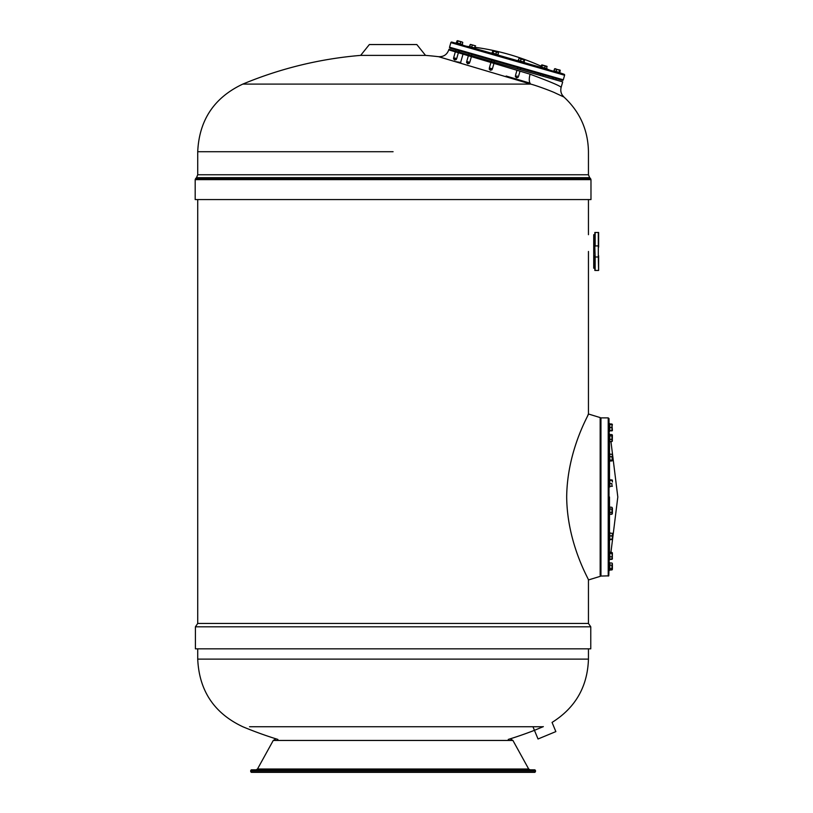 <?xml version="1.0" encoding="UTF-8"?>
<svg xmlns="http://www.w3.org/2000/svg" width="813" height="813" viewBox="0 0 813 813"><rect width="100%" height="100%" fill="white"/><g stroke="black" fill="none" stroke-linecap="round" stroke-linejoin="round"><path stroke-width="1.22" d="M251.349 772.35L534.822 772.35L535.462 771.72L250.719 771.72L251.349 772.35M250.719 770.45L251.349 769.82L534.822 769.82L535.462 770.45L250.719 770.45L250.719 771.72M530.066 772.35L393.086 772.35M249.52 726.741L543.054 726.741A9.593 1.016 -22.8 0 0 543.358 726.619C554.629 721.294 554.629 721.294 543.358 726.619M543.054 726.741L534.446 730.328L543.054 726.741M588.449 648.835L588.449 659.109C587.555 686.67 575.421 707.777 552.057 722.422L555.858 731.598L538.033 738.987L532.962 726.741M608.226 484.883L609.018 484.883L609.018 570.279L609.811 570.279L609.811 562.687L609.018 562.687L609.018 566.478L609.018 425.412L608.226 435.992L609.018 435.992L609.018 429.203L609.232 434.254M609.018 455.544L608.226 455.544L608.226 440.107L609.018 440.107L609.018 481.408L609.018 459.345L609.018 481.408L608.226 481.408M609.018 512.698L608.226 512.861L608.226 534.293L609.018 534.293M608.226 508.745L609.018 509.06L609.018 484.883L609.018 508.897M608.49 508.745L609.018 481.093L608.226 481.093L609.018 481.093L609.018 459.497M609.018 440.107L609.018 435.992M609.018 485.209L608.226 485.209M609.018 436.307C609.018 430.138 609.018 430.138 609.018 436.307C609.018 430.138 609.018 430.138 609.018 436.307L609.018 436.307M609.018 512.536L609.018 534.608L609.018 512.536M609.018 538.084L609.018 554.161L609.018 538.084M609.018 557.637C609.018 563.816 609.018 563.816 609.018 557.637C609.018 563.816 609.018 563.816 609.018 557.637L609.018 557.637M609.811 434.254L609.018 434.254L609.018 441.845L609.811 441.845L609.811 436.307M609.811 557.637L609.811 559.7L609.018 559.7L609.018 552.098L609.811 552.098L609.811 559.7M609.018 532.545L609.018 540.147L609.811 540.147L609.811 532.545L609.018 532.545M609.811 509.06L611.935 509.05L612.402 508.176L611.935 507.302L612.402 508.176L611.935 507.302L609.018 507.007L609.018 514.599L609.811 514.599L609.811 507.292L609.811 514.294L611.935 514.294L612.402 513.42L611.935 514.294L611.935 512.546L609.811 512.536M609.018 485.27L609.018 481.032M609.018 479.355L609.018 486.946L609.811 486.946L609.811 479.355L609.018 479.355M609.018 461.113L609.811 461.398L609.811 453.806L609.018 453.806L609.018 461.113M609.018 428.918L609.018 431.266L609.811 431.266L609.811 423.675L609.018 423.675L609.018 428.918M612.402 425.067L611.935 424L612.402 424.671L611.935 424L609.811 424L609.811 430.494L612.169 430.738M609.018 425.727L609.018 418.604L608.226 417.882L608.226 425.412L609.018 425.412M609.811 424.437L611.935 424.437L611.935 430.494M609.811 427.465L611.935 427.465M612.402 430.494L611.935 424.437M609.811 430.494L611.935 430.931L612.402 430.26L611.935 430.931M612.402 435.128L612.301 441.185M611.935 552.525L609.811 552.525L609.811 559.364L611.935 559.364L612.402 558.694M610.939 552.434L612.402 553.104L611.935 559.364M611.935 552.434L612.402 558.826L609.811 559.273M612.402 558.297L612.159 559.171M612.159 563.206L612.402 564.08L611.935 563.013L612.402 563.683L611.935 563.013L609.811 563.013L609.811 569.943L611.935 569.943L612.402 569.283L611.935 569.943M609.811 568.612L611.935 568.612L612.169 569.75M609.811 565.147L611.935 565.147L611.935 568.612M612.402 569.283L612.402 564.08L611.935 565.147M609.811 556.803L611.935 556.803M609.811 553.429L611.935 553.429M612.402 552.87L612.301 559.029M612.382 533.298L612.402 534.507L612.402 533.318L609.811 533.115L609.811 539.578L611.935 539.578M609.811 539.121L612.402 539.375L612.402 537.505L611.935 539.121M609.811 535.889L611.935 535.889L612.402 537.505L612.402 534.507L611.935 535.889M611.935 509.05L611.935 512.546M612.402 508.176L612.402 513.42M611.935 479.914L609.811 479.914L609.811 486.377L612.382 486.204M609.811 483.603L611.935 483.603L611.935 486.377L611.935 483.603M609.811 480.371L611.935 480.371L612.402 481.987L612.402 480.148L611.935 480.371M612.402 454.68L612.402 455.463L611.935 454.223L609.811 454.223L609.811 460.981L611.935 460.981M609.811 456.693L611.935 456.693L612.402 460.625L612.402 455.463L611.935 456.693M609.811 460.077L611.935 460.077M611.935 434.579L612.402 435.25L611.935 434.579L609.811 434.579L609.811 441.51L611.935 441.51L612.402 440.849M609.811 435.92L611.935 435.92L611.935 441.51M609.811 439.386L611.935 439.386M612.301 434.914L611.935 435.92M612.402 435.25L612.159 441.327M438.553 56.686C443.613 56.91 447.028 54.644 448.776 49.878L530.086 74.196C528.816 79.034 529.029 82.337 530.706 84.095L438.553 56.686A390.728 390.728 0 0 0 425.524 55.386L360.657 55.386A390.728 390.728 0 0 0 242.802 84.095L530.706 84.095C537.393 85.832 553.084 91.788 555.238 92.987L563.897 97.011M393.086 151.716L197.722 151.716L393.086 151.716M449.802 60.04L442.455 57.855M442.181 57.774L439.061 56.839M242.802 84.095C214.185 97.57 199.155 120.111 197.722 151.716L197.722 174.754L196.522 177.661L589.659 177.661L588.449 174.754L588.449 151.716C588.063 130.009 579.893 111.777 563.937 97.032C561.153 94.338 560.218 91.107 561.133 87.337L560.868 87.184M530.086 74.196C550.086 81.635 560.442 86.015 561.133 87.337L562.698 81.889L448.949 49.268L448.776 49.878M360.657 55.386L369.356 44.542L416.815 44.542L425.524 55.386M460.971 53.526L458.369 52.754M460.808 62.54L460.636 62.489A388.197 388.197 0 0 0 454.67 61.483M506.153 76.036L529.944 83.119M518.379 76.29L518.074 77.326L515.34 76.534L515.635 75.507M492.241 68.79L491.946 69.827L489.213 69.044L489.507 68.007M466.764 62.611L469.314 63.343L469.609 62.306M456.245 59.593L454.64 60.02L453.512 58.81L456.245 59.593L454.64 60.02L453.512 58.81L456.245 59.593L456.54 58.556M453.512 58.81L453.806 57.774M195.191 199.571L590.98 199.571L590.98 179.643L195.191 179.643L195.191 199.571M459.589 52.317A1.27 1.27 0 0 1 459.406 50.833M552.057 78.841A1.27 1.27 0 0 0 553.003 77.672M553.043 77.682L543.653 74.989M540.157 73.993L521.021 68.505M517.525 67.499L472.251 54.522M472.018 54.451L459.365 50.823M564.059 74.257A0.793 0.793 0 0 1 564.598 75.243L563.297 79.796A0.793 0.793 0 0 1 562.311 80.345L450.097 48.16A0.793 0.793 0 0 1 449.548 47.184L450.859 42.622A0.793 0.793 0 0 1 451.835 42.083L564.059 74.257L554.12 70.751L553.521 71.239L550.523 70.375A15.823 15.823 0 0 1 547.932 69.379L546.905 69.085L547.932 69.379A237.284 237.284 0 0 0 546.956 68.912M465.371 45.965A15.823 15.823 0 0 0 468.095 46.493A237.284 237.284 0 0 1 469.172 46.605M475.503 47.378A237.284 237.284 0 0 1 541.143 66.199M546.844 69.318L547.017 68.719L540.625 66.879L540.452 67.489M457.587 43.729L462.373 45.101L462.556 44.491L456.164 42.662L455.991 43.272M475.615 48.241L469.233 46.412L469.06 47.022L475.442 48.851L475.615 48.241M498.074 55.345L498.247 54.735L491.865 52.896L491.692 53.506M524.212 62.835L524.385 62.225L517.993 60.396L517.82 61.005M554.507 68.922L553.988 70.711L554.537 68.932L560.025 70.07L559.75 72.367M555.005 68.638L560.259 70.579M559.039 72.164L559.557 70.375M556.183 71.341L556.692 69.552M560.025 70.07L560.299 70.589L559.994 70.07M559.781 72.377L560.248 70.528M475.544 47.378L475.29 48.15M469.528 46.493L470.575 44.43L475.635 45.874L470.331 44.471M462.251 44.41L462.77 42.622L461.855 41.92L462.648 42.266M460.199 43.821L460.707 42.032L461.855 41.92L459.375 41.219L460.707 42.032M457.302 42.987L457.81 41.199L459.375 41.219L457.506 40.68L457.81 41.199M456.459 42.754L456.977 40.955M474.579 47.947L475.097 46.158M471.723 47.124L472.231 45.335M469.568 46.504L470.077 44.715M497.952 54.644L498.46 52.855L497.546 52.164L498.339 52.51M495.889 54.054L496.408 52.266L497.546 52.164L495.076 51.453L496.408 52.266M492.993 53.221L493.511 51.432L495.076 51.453L493.206 50.914L493.511 51.432M492.678 51.199L492.16 52.987M524.05 62.134L524.568 60.335M523.348 61.93L524.395 59.857L522.546 59.329L523.857 60.142M520.483 61.107L521.001 59.319L522.546 59.329L520.035 58.607L521.001 59.319M518.328 60.487L518.846 58.699L520.035 58.607L519.141 58.434M540.93 66.971L541.966 64.898L546.925 66.32L546.712 68.627M544.659 68.038L545.167 66.249M541.763 67.205L542.271 65.416M541.438 65.182L547.108 66.493M195.405 626.813L195.405 648.835L590.766 648.835L590.766 626.813L195.405 626.813L197.722 623.459L588.449 623.459L590.766 626.813M600.167 575.279L600.167 417.577L600.167 418.675L600.949 417.882L600.949 576.071L600.167 575.279M566.681 496.977C567.149 544.446 589.699 580.665 588.449 579.954C589.618 580.533 567.108 544.232 566.681 496.977C567.159 449.477 589.669 413.36 588.449 414C589.649 413.461 567.189 449.284 566.681 496.977M587.748 415.453L588.449 414L588.449 251.461M598.622 247.182L598.622 232.477L594.831 232.477L594.831 247.182L595.146 245.922L598.307 245.922L598.307 256.999L595.146 256.999L594.831 247.182M598.307 256.999L598.622 270.444L598.622 255.729M598.307 232.477L598.307 245.922M594.831 255.729L594.831 270.444L598.307 270.444M595.146 245.922L595.146 232.477M595.146 270.444L595.146 256.999M594.831 235.333A0.945 0.945 0 0 0 593.724 236.268A0.945 0.945 0 0 0 594.831 237.203M594.831 267.579A0.945 0.945 0 0 1 593.724 266.644A0.945 0.945 0 0 1 594.831 265.709M593.724 234.693L593.724 268.229M490.92 62.489L489.355 67.967L491.631 68.617M455.534 51.158L453.654 57.733L456.693 58.597L458.583 52.032M469.314 63.343L467.709 63.77L466.581 62.55L466.723 61.473L469.558 62.286M517.007 75.894C518.968 76.463 518.968 76.463 517.007 75.894C515.046 75.335 515.046 75.335 517.007 75.894M528.684 769.007L512.922 740.45L273.259 740.45L257.497 769.007L528.684 769.007L530.066 769.82M197.722 648.835L197.722 659.109L588.449 659.109M600.949 417.882L608.226 417.882L608.226 576.071L608.226 568.541L609.018 568.541M609.018 564.425L608.226 564.425L608.226 557.952L609.018 557.952L608.226 557.952M608.226 553.846L609.018 553.846L608.226 553.846L608.226 538.399L609.018 538.399M609.018 481.093L609.018 459.66L608.226 459.66L608.226 481.093M609.496 496.977L609.496 507.007L609.496 496.977M609.496 479.355L609.496 461.398L609.496 479.355M609.496 453.806L609.496 441.845L609.496 453.806M609.496 514.599L609.496 532.545L609.496 514.599M609.496 540.147L609.496 552.098L609.496 540.147M195.191 179.643L195.659 178.525L590.523 178.525L590.98 179.643M197.722 174.754L588.449 174.754M563.297 79.796L449.548 47.184M564.598 75.243L450.859 42.622M540.523 67.255L524.273 62.601L540.523 67.255M517.891 60.772L498.145 55.101L517.891 60.772M491.753 53.272L475.514 48.617L491.753 53.272M469.121 46.788L468.095 46.493L469.121 46.788M535.462 770.45L535.462 771.72M257.497 769.007L256.105 769.82M273.259 740.45L276.024 738.814M512.922 740.45L510.147 738.814M277.904 739.434A390.728 390.728 0 0 1 242.802 726.741C214.185 713.265 199.155 690.715 197.722 659.109M508.267 739.434A390.728 390.728 0 0 0 534.446 730.328M609.018 568.226L608.785 575.838L600.949 576.071M609.018 564.74L609.232 559.7M608.226 459.66L609.018 459.66M610.939 441.51L617.809 496.977L610.919 552.525M600.167 484.883L600.949 484.883M600.167 481.408L600.949 481.408M563.937 97.032L562.2 94.958M463.024 54.146L460.636 62.489M518.074 77.326L516.479 77.753L515.34 76.534M491.946 69.827L490.341 70.253L489.213 69.044M196.522 177.661L195.659 178.525M589.659 177.661L590.523 178.525M553.216 79.166L553.602 77.845M555.96 79.959L556.336 78.627L555.96 79.959M458.43 51.991L458.806 50.66M455.687 51.209L456.073 49.878M471.499 55.731L471.875 54.41M468.755 54.949L469.142 53.628M491.387 61.442L491.774 60.111M494.121 62.225L494.507 60.904M517.525 68.932L517.901 67.611M520.259 69.715L520.635 68.394M540.157 75.426L540.533 74.095M542.891 76.209L543.267 74.877M588.449 623.459L588.449 579.954L600.167 576.366M588.449 234.693L588.449 199.571M197.722 623.459L197.722 199.571M600.167 417.577L588.449 414M493.958 63.394L492.393 68.841M471.398 56.646L469.762 62.347M468.369 55.741L466.723 61.473M520.005 71.178L518.531 76.331M516.977 70.274L515.483 75.457"/></g></svg>
